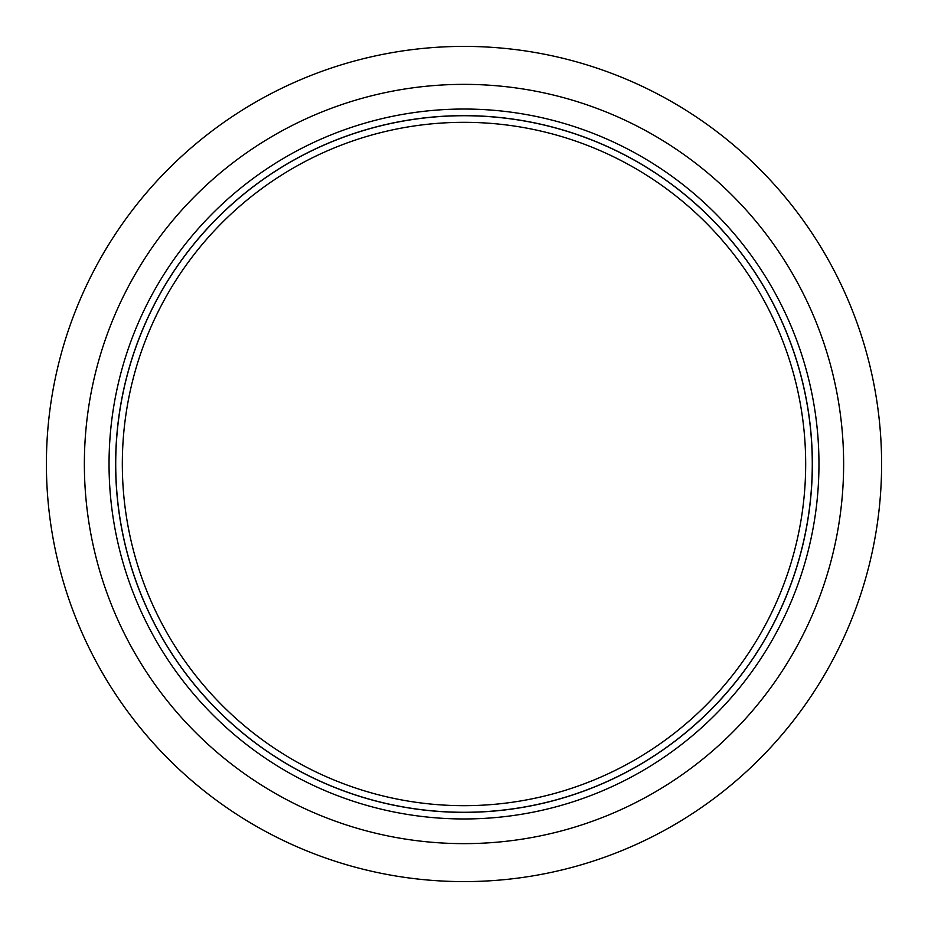 <?xml version="1.0" encoding="UTF-8"?>
<svg xmlns="http://www.w3.org/2000/svg" width="928" height="928" viewBox="0 0 928 928"><rect width="100%" height="100%" fill="white"/><g stroke="black" fill="none" stroke-linecap="round" stroke-linejoin="round"><path stroke-width="1.39" d="M464 805.678A341.678 341.678 0 0 0 805.678 464A341.678 341.678 0 0 0 464 122.322A341.678 341.678 0 0 0 122.322 464A341.678 341.678 0 0 0 464 805.678A341.678 341.678 0 0 1 122.322 464A341.678 341.678 0 0 1 464 122.322M464 109.04A354.96 354.96 0 0 1 818.96 464A354.96 354.96 0 0 1 464 818.96A354.96 354.96 0 0 1 109.04 464A354.96 354.96 0 0 1 464 109.04A354.96 354.96 0 0 0 109.04 464A354.96 354.96 0 0 0 464 818.96M464 46.4A417.6 417.6 0 0 1 881.6 464A417.6 417.6 0 0 1 464 881.6A417.6 417.6 0 0 1 46.4 464A417.6 417.6 0 0 1 464 46.4A417.6 417.6 0 0 0 46.4 464A417.6 417.6 0 0 0 464 881.6M464 115.722A348.278 348.278 0 0 1 812.278 464A348.278 348.278 0 0 1 464 812.278A348.278 348.278 0 0 1 115.722 464A348.278 348.278 0 0 1 464 115.722M464 812.36A348.36 348.36 0 0 0 812.36 464A348.36 348.36 0 0 0 464 115.64A348.36 348.36 0 0 0 115.64 464A348.36 348.36 0 0 0 464 812.36M464 843.633A379.633 379.633 0 0 0 843.633 464A379.633 379.633 0 0 0 464 84.367A379.633 379.633 0 0 0 84.367 464A379.633 379.633 0 0 0 464 843.633"/></g></svg>
